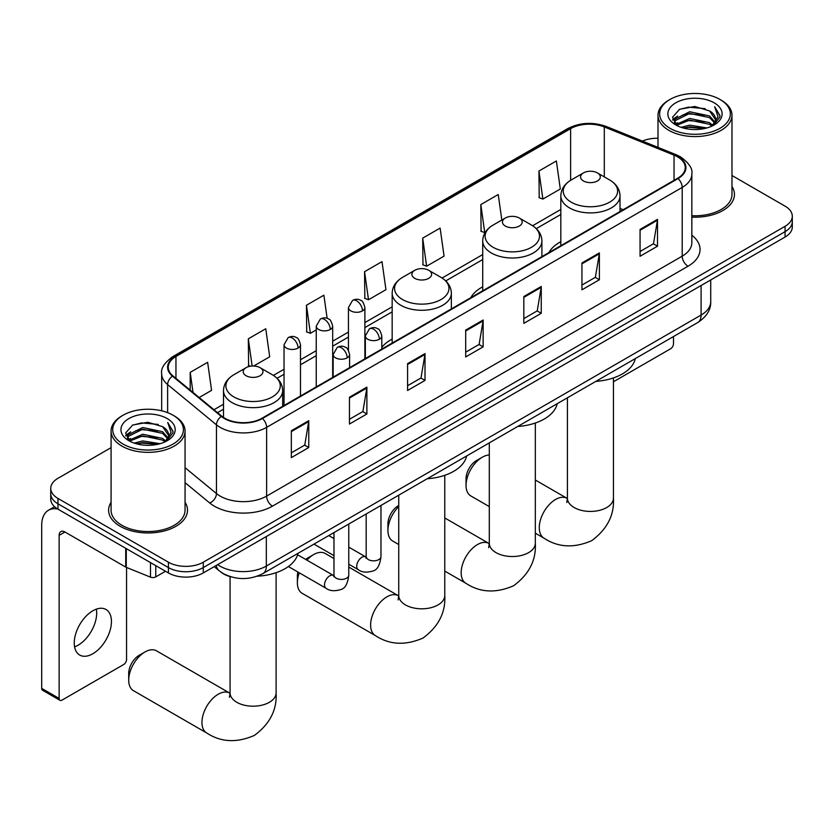 <?xml version="1.0" encoding="UTF-8"?>
<svg xmlns="http://www.w3.org/2000/svg" width="834" height="834" viewBox="0 0 834 834"><rect width="100%" height="100%" fill="white"/><g stroke="black" fill="none" stroke-linecap="round" stroke-linejoin="round"><path stroke-width="1.25" d="M392.168 339.094A43.566 25.156 0 0 0 381.795 347.351M482.719 286.802A43.566 25.156 0 0 0 470.762 297.707M560.834 241.693A43.566 25.156 0 0 0 548.876 252.608M231.039 576.878A24.655 14.241 180 0 1 221.083 572.218M111.078 447.649L57.973 478.309A24.655 14.241 0 0 0 50.749 488.37L50.749 499.107A24.655 14.241 0 0 0 57.973 509.178L168.405 572.937A24.655 14.241 0 0 0 203.277 572.937L785.075 237.033A24.655 14.241 0 0 0 792.3 226.973L792.3 221.604A24.655 14.241 0 0 1 785.075 231.664A24.655 14.241 0 0 0 792.3 221.604L792.3 216.235A24.655 14.241 0 0 0 785.075 206.165L731.981 175.505M50.749 488.37A24.655 14.241 0 0 0 57.973 498.44L168.405 562.199A24.655 14.241 0 0 0 203.277 562.199L203.277 567.568L785.075 231.664L203.277 567.568A24.655 14.241 0 0 1 168.405 567.568A24.655 14.241 0 0 0 203.277 567.568L203.277 572.937M57.973 498.44L57.973 503.809L168.405 567.568L57.973 503.809A24.655 14.241 0 0 1 50.749 493.738A24.655 14.241 0 0 0 57.973 503.809L57.973 509.178M111.078 502.256A39.459 22.779 0 0 0 108.608 510.189A39.459 22.779 0 0 0 120.169 526.296A39.459 22.779 0 0 0 163.162 531.227A39.459 22.779 0 0 0 187.514 510.189A39.459 22.779 0 0 0 185.054 502.256A39.459 22.779 0 0 1 187.514 510.189A39.459 22.779 0 0 1 163.162 531.227A39.459 22.779 0 0 1 120.169 526.296A39.459 22.779 0 0 1 108.608 510.189A39.459 22.779 0 0 1 111.078 502.256M677.552 156.834A26.302 15.189 180 0 1 685.256 167.571A26.302 15.189 180 0 1 677.552 178.309L261.98 418.241A26.302 15.189 180 0 1 221.834 416.208L173.003 375.946A26.302 15.189 180 0 1 168.249 367.241A26.302 15.189 180 0 1 175.953 356.504L570.612 128.644A26.302 15.189 180 0 1 604.306 126.945L674.039 155.134A26.302 15.189 180 0 1 677.552 156.834M678.021 156.563A26.959 15.565 0 0 0 674.414 154.822L604.681 126.632A26.959 15.565 0 0 0 570.154 128.373L175.484 356.233A26.959 15.565 0 0 0 172.471 376.165L221.302 416.427A26.959 15.565 0 0 0 262.449 418.512L678.021 178.58A26.959 15.565 0 0 0 678.021 156.563M291.337 430.761L291.337 457.605L308.768 447.535L308.768 420.69L291.337 430.761M291.337 452.841L304.764 445.085L308.695 421.577A6.578 3.795 -120 0 0 308.768 420.69M304.65 445.158L308.768 447.535M349.456 397.203L349.456 424.047L366.887 413.977L366.887 387.132L349.456 397.203M349.456 419.283L362.884 411.527L366.824 388.029A6.578 3.795 -120 0 0 366.887 387.132M362.769 411.6L366.887 413.977M407.576 363.645L407.576 390.489L425.017 380.419L425.017 353.574L407.576 363.645M407.576 385.725L421.003 377.969L424.944 354.471A6.578 3.795 -120 0 0 425.017 353.574M420.889 378.042L425.017 380.419M640.064 229.423L640.064 256.267L657.505 246.197L657.505 219.352L640.064 229.423M640.064 251.503L653.491 243.747L657.432 220.239A6.578 3.795 -120 0 0 657.505 219.352M653.376 243.82L657.505 246.197M581.944 262.971L581.944 289.825L599.375 279.755L599.375 252.91L581.944 262.971M581.944 285.061L595.372 277.305L599.312 253.797A6.578 3.795 -120 0 0 599.375 252.91M595.257 277.368L599.375 279.755M523.825 296.529L523.825 323.373L541.256 313.313L541.256 286.469L523.825 296.529M523.825 318.609L537.252 310.863L541.183 287.355A6.578 3.795 -120 0 0 541.256 286.469M537.127 310.926L541.256 313.313M465.695 330.087L465.695 356.931L483.136 346.871L483.136 320.016L465.695 330.087M465.695 352.167L479.133 344.421L483.063 320.913A6.578 3.795 -120 0 0 483.136 320.016M479.008 344.484L483.136 346.871M691.834 217.121A39.459 22.779 0 0 0 734.441 194.416A39.459 22.779 0 0 0 731.981 186.493A39.459 22.779 0 0 1 734.441 194.416A39.459 22.779 0 0 1 691.834 217.121M203.277 562.199L785.075 226.295A24.655 14.241 0 0 0 792.3 216.235M658.005 138.246A24.655 14.241 0 0 0 642.42 141.082M253.724 366.011L269.695 356.796L265.765 328.742L248.323 338.812L248.605 365.501M199.159 397.516L211.575 390.354L207.635 362.3L190.204 372.371L190.204 390.124M422.692 238.149L426.622 266.192L444.063 256.121L440.123 228.078L422.692 238.149L422.974 264.826M501.828 220.04L498.242 194.52L480.811 204.591L481.093 231.268M538.931 171.033L542.871 199.076L560.302 189.016L556.372 160.962L538.931 171.033L539.212 197.71M327.137 318.348L323.884 295.194L306.443 305.254L306.724 331.942M364.562 271.696L368.503 299.75L385.944 289.679L382.003 261.636L364.562 271.696L364.844 298.384M368.503 299.75L364.562 298.28M426.622 266.192L422.692 264.722M480.811 204.591L484.742 232.634L485.263 232.332M484.742 232.634L480.811 231.164M542.871 199.076L538.931 197.606M306.443 305.254L310.384 333.308L316.242 329.92M310.384 333.308L306.443 331.838M250.492 366.199L248.323 365.386M248.323 338.812L252.139 366.032M190.204 372.371L193.019 392.449M613.438 381.763L670.578 348.779A4.107 2.377 120 0 0 673.486 343.744L673.486 336.55M669.994 128.311A35.341 20.402 0 0 0 719.982 128.311A35.341 20.402 0 0 0 719.982 99.455L721.139 100.122A36.988 21.35 0 0 1 731.981 115.228A36.988 21.35 0 0 1 709.14 134.952A36.988 21.35 0 0 1 668.837 130.323A36.988 21.35 0 0 1 658.005 115.228A36.988 21.35 0 0 1 668.837 100.122L669.994 99.455A35.341 20.402 0 0 0 669.994 128.311M691.834 215.693A36.988 21.35 0 0 0 731.981 194.416L731.981 115.228M681.138 127.352L689.666 125.163L706.961 127.936M683.588 128.092L689.666 126.841L704.438 128.561M675.832 124.61L689.666 118.449L709.515 122.64L712.716 125.288M676.676 125.308L689.666 120.127L709.515 124.318L711.829 126.09M674.685 123.463L675.144 119.012L689.666 111.746L709.515 115.926L714.957 122.098M674.497 122.65L675.144 120.69L689.666 113.424L709.515 117.604L714.561 122.89M711.621 126.257A20.548 11.864 0 0 0 715.541 119.283A20.548 11.864 0 0 0 709.515 110.901L715.53 119.689M714.165 102.811A27.126 15.658 0 0 0 675.863 102.78A27.126 15.658 0 0 0 675.686 124.891A27.126 15.658 0 0 0 675.811 124.954A27.126 15.658 0 0 0 714.29 124.891A27.126 15.658 0 0 0 714.165 102.811M709.515 110.901L694.753 106.491L679.585 109.285L672.548 117.229L677.208 125.705M713.299 125.434L719.857 117.125L719.982 115.634L714.655 106.721L718.011 116.708L711.829 126.163M721.139 100.122L719.982 99.455A35.341 20.402 0 0 0 669.994 99.455M714.655 106.721L719.982 115.968M679.23 109.452L688.519 107.159L705.168 108.66M672.819 120.252L675.853 117.875M682.525 115.04L688.519 113.872L704.574 115.196M682.525 121.743L688.519 120.586L704.574 121.9M683.755 128.134L688.519 127.3L704.417 128.572M672.642 119.596L677.615 116.062M675.29 124.11L677.615 122.765M466.05 485.388L466.05 478.674A14.793 8.538 -60 0 1 476.506 460.556L482.323 457.199A23.018 13.292 120 0 0 466.05 485.388A23.018 13.292 120 0 0 470.814 495.928L489.297 506.603M583.456 180.968A9.862 5.692 0 0 0 597.405 180.968A9.862 5.692 0 0 0 597.405 172.909L609.654 179.977A27.188 15.69 0 0 1 609.654 202.172A27.188 15.69 0 0 1 571.207 202.172A27.188 15.69 0 0 1 571.207 179.977C564.514 183.96 561.053 189.235 560.834 195.823A29.586 17.087 0 0 0 569.507 207.906A29.586 17.087 0 0 0 601.752 211.607A29.586 17.087 0 0 0 620.016 195.823C619.798 189.235 616.347 183.96 609.654 179.977L597.405 172.909A9.862 5.692 0 0 0 583.456 172.909A9.862 5.692 0 0 0 583.456 180.968M595.862 381.367A45.213 26.104 0 0 0 635.31 358.599M489.297 454.989A23.018 13.292 120 0 0 482.323 457.199L476.506 460.556M398.746 506.551A23.018 13.292 120 0 0 387.935 530.487L387.935 523.783A14.793 8.538 -60 0 1 398.391 505.654L398.391 505.654M387.935 530.487A23.018 13.292 120 0 0 392.699 541.026L398.746 544.519M505.341 226.066A9.862 5.692 0 0 0 519.29 226.066A9.862 5.692 0 0 0 519.29 218.008L531.529 225.076A27.188 15.69 0 0 1 531.529 247.271A27.188 15.69 0 0 1 493.092 247.271A27.188 15.69 0 0 1 493.092 225.076C486.399 229.058 482.938 234.333 482.719 240.922A29.586 17.087 0 0 0 491.393 253.004A29.586 17.087 0 0 0 523.637 256.705A29.586 17.087 0 0 0 541.902 240.922C541.683 234.333 538.232 229.058 531.529 225.076L519.29 218.008A9.862 5.692 0 0 0 505.341 218.008A9.862 5.692 0 0 0 505.341 226.066M517.747 426.466A45.213 26.104 0 0 0 557.195 403.698M299.291 572.822A23.018 13.292 120 0 0 297.373 582.768L297.373 576.065A14.793 8.538 -60 0 1 297.894 572.009M305.692 559.437A14.793 8.538 -60 0 1 307.84 557.936L313.657 554.579A23.018 13.292 120 0 0 313.647 554.579A23.018 13.292 120 0 0 306.933 560.146M297.373 582.768A23.018 13.292 120 0 0 302.148 593.308L375.373 635.591A23.018 13.292 -60 0 1 371.849 617.15A23.018 13.292 -60 0 1 386.882 596.863A23.018 13.292 -60 0 1 398.391 595.726L398.735 595.924M414.779 278.347A9.862 5.692 0 0 0 428.728 278.347A9.862 5.692 0 0 0 428.728 270.289L440.978 277.357A27.188 15.69 0 0 1 440.978 299.552A27.188 15.69 0 0 1 402.541 299.552A27.188 15.69 0 0 1 402.541 277.357C395.837 281.339 392.387 286.615 392.168 293.203A29.586 17.087 0 0 0 400.831 305.286A29.586 17.087 0 0 0 433.086 308.987A29.586 17.087 0 0 0 451.35 293.203C451.131 286.615 447.67 281.339 440.978 277.357L428.728 270.289A9.862 5.692 0 0 0 414.779 270.289A9.862 5.692 0 0 0 414.779 278.347M427.196 478.747A45.213 26.104 0 0 0 466.644 455.979M333.975 558.54L325.156 553.442A23.018 13.292 120 0 0 313.657 554.579L307.84 557.936M128.707 680.148L128.707 673.445A14.793 8.538 -60 0 1 139.174 655.316L144.98 651.969A23.018 13.292 120 0 0 128.707 680.148A23.018 13.292 120 0 0 133.471 690.688L206.707 732.971A23.018 13.292 -60 0 1 203.183 714.529A23.018 13.292 -60 0 1 218.216 694.242A23.018 13.292 -60 0 1 229.725 693.106L230.069 693.304M246.113 375.727A9.862 5.692 0 0 0 260.062 375.727A9.862 5.692 0 0 0 260.062 367.669L272.311 374.737A27.188 15.69 0 0 1 272.311 396.932A27.188 15.69 0 0 1 233.864 396.932A27.188 15.69 0 0 1 233.864 374.737C227.171 378.719 223.72 383.994 223.502 390.583A29.586 17.087 0 0 0 232.165 402.666A29.586 17.087 0 0 0 264.409 406.367A29.586 17.087 0 0 0 282.684 390.583C282.465 383.994 279.004 378.719 272.311 374.737L260.062 367.669A9.862 5.692 0 0 0 246.113 367.669A9.862 5.692 0 0 0 246.113 375.727M257.206 576.211A45.213 26.104 0 0 0 297.967 553.359M229.725 693.106L156.49 650.822A23.018 13.292 120 0 0 144.98 651.969L139.174 655.316M96.358 609.143A26.302 15.189 -60 0 1 78.094 645.224A26.302 15.189 -60 0 1 74.58 646.861M92.845 653.741A26.302 15.189 120 0 0 110.025 630.567A26.302 15.189 120 0 0 106.001 609.487A26.302 15.189 120 0 0 92.845 610.79A26.302 15.189 120 0 0 75.665 633.965A26.302 15.189 120 0 0 79.699 655.044A26.302 15.189 120 0 0 92.845 653.741M155.76 565.64L155.76 576.878L165.497 571.259M57.692 509.011A32.88 18.984 -120 0 0 48.508 510.231A32.88 18.984 -120 0 0 41.7 525.284L41.7 688.373L59.141 698.444L59.141 535.355A8.215 4.743 60 0 1 60.84 531.592A8.215 4.743 60 0 1 64.948 531.998L125.725 567.089L125.725 548.292M59.141 698.444A4.107 2.377 120 0 0 59.985 700.32L42.555 690.25A4.107 2.377 -60 0 1 41.7 688.373M59.985 700.32A4.107 2.377 120 0 0 62.039 700.112L123.651 664.542A4.107 2.377 120 0 0 126.559 659.517L126.559 567.464M155.76 576.878A4.107 2.377 180 0 1 150.495 577.149L126.268 567.349A4.107 2.377 180 0 1 125.725 567.089M123.067 444.074A35.341 20.402 0 0 0 173.055 444.074A35.341 20.402 0 0 0 173.055 415.217L174.223 415.895A36.988 21.35 0 0 1 185.054 430.99A36.988 21.35 0 0 1 162.213 450.725A36.988 21.35 0 0 1 121.91 446.096A36.988 21.35 0 0 1 111.078 430.99A36.988 21.35 0 0 1 121.91 415.895L123.067 415.217A35.341 20.402 0 0 0 123.067 444.074M111.078 430.99L111.078 510.189A36.988 21.35 0 0 0 121.91 525.284A36.988 21.35 0 0 0 162.213 529.913A36.988 21.35 0 0 0 185.054 510.189L185.054 430.99M134.211 443.115L142.75 440.925L160.034 443.698M136.661 443.855L142.75 442.604L157.511 444.324M128.895 440.373L142.75 434.222L162.588 438.403L165.789 441.05M129.75 441.071L142.75 435.901L162.588 440.081L164.903 441.853M127.758 439.237L128.217 434.775L142.75 427.508L162.588 431.699L168.03 437.86M127.581 438.413L128.217 436.453L142.75 429.187L162.588 433.378L167.634 438.663M164.694 442.02A20.548 11.864 0 0 0 168.614 435.056A20.548 11.864 0 0 0 162.588 426.664L168.604 435.452M167.238 418.574A27.126 15.658 0 0 0 128.947 418.543A27.126 15.658 0 0 0 128.77 440.654A27.126 15.658 0 0 0 128.884 440.717A27.126 15.658 0 0 0 167.363 440.654A27.126 15.658 0 0 0 167.238 418.574M162.588 426.664L147.827 422.254L132.658 425.048L125.621 432.992L130.292 441.467M166.373 441.196L172.93 432.888L173.055 431.397L167.728 422.484L171.085 432.471L164.903 441.926M174.223 415.895L173.055 415.217A35.341 20.402 0 0 0 123.067 415.217M167.728 422.484L173.055 431.731M132.304 425.225L141.592 422.932L158.241 424.423M125.892 436.015L128.926 433.638M135.598 430.803L141.592 429.635L157.647 430.959M135.598 437.516L141.592 436.349L157.647 437.673M136.828 443.907L141.592 443.062L157.49 444.334M125.715 435.358L130.688 431.824M128.363 439.872L130.688 438.538M217.632 564.649A32.88 18.984 0 0 0 219.842 566.057A32.88 18.984 0 0 0 266.338 566.057L701.092 315.054A32.88 18.984 0 0 0 710.724 301.637C710.964 309.789 706.617 316.774 697.683 322.581L262.939 573.584A16.44 9.487 60 0 0 266.338 566.057L266.338 536.523M701.092 285.53L701.092 315.054A16.44 9.487 60 0 1 697.683 322.581M216.298 565.421A16.44 10.998 129.5 0 0 219.165 570.758L214.171 566.64M785.075 237.033L785.075 226.295M168.405 572.937L168.405 562.199M691.834 235.219A41.095 23.727 180 0 1 688.019 266.234L272.447 506.155A8.215 4.743 60 0 1 266.63 496.094L682.202 256.163A32.88 18.984 0 0 0 691.834 242.746L691.834 174.014A32.88 18.984 180 0 1 682.202 187.442A8.215 4.743 -120 0 0 678.021 178.58M272.447 506.155A41.095 23.727 180 0 1 214.317 506.155A41.095 23.727 180 0 1 209.72 502.985L185.054 482.657M221.302 416.427A8.215 5.494 129.5 0 0 216.454 424.829L216.454 493.561A32.88 18.984 0 0 0 220.134 496.094A32.88 18.984 0 0 0 266.63 496.094L266.63 427.362A32.88 18.984 180 0 1 216.454 424.829L167.624 384.568A32.88 18.984 180 0 1 161.671 373.684L161.671 410.818M691.834 174.014C692.929 168.885 689.155 163.151 680.502 156.834L676.176 154.738A8.215 3.847 112 0 0 674.414 154.822M676.176 154.738L606.443 126.539C592.828 121.722 579.901 122.421 567.673 128.634A8.215 4.743 60 0 1 570.154 128.373M175.484 356.233A8.215 4.743 -120 0 0 173.003 356.493C164.475 362.634 160.691 368.357 161.671 373.684M172.471 376.165A8.215 5.494 129.5 0 0 167.624 384.568L167.624 412.653M606.443 126.539A8.215 3.847 112 0 0 604.681 126.632M262.449 418.512A8.215 4.743 60 0 1 266.63 427.362L682.202 187.442L682.202 256.163A8.215 4.743 60 0 0 688.019 266.234M185.054 467.666L216.454 493.561A8.215 5.494 -50.5 0 1 209.72 502.985M175.953 356.504L175.953 378.375M674.039 155.134L674.039 180.342M604.306 126.945L604.306 176.891M623.144 209.73L620.016 208.458M570.612 128.644L570.612 180.332M560.834 209.459L532.624 225.743M482.719 254.558L442.072 278.024M392.168 306.839L364.885 322.591M348.445 332.078L332.683 341.179M316.242 350.676L300.48 359.767M284.04 369.264L273.406 375.404M223.502 404.219L213.963 409.723M465.695 330.942L483.063 320.913M523.825 297.384L541.183 287.355M581.944 263.825L599.312 253.797M640.064 230.267L657.432 220.239M407.576 364.5L424.944 354.471M349.456 398.047L366.824 388.029M291.337 431.605L308.695 421.577M613.438 377.927L613.438 498.138A23.018 13.292 180 0 1 606.704 507.541A23.018 13.292 180 0 1 574.157 507.541A23.018 13.292 180 0 1 567.412 498.138L566.797 502.558M613.438 498.138C614.439 515.037 607.194 529.215 591.723 540.651C574.084 548.334 558.196 547.521 544.049 538.211A23.018 13.292 -60 0 1 540.515 519.77A23.018 13.292 -60 0 1 555.559 499.483A23.018 13.292 -60 0 1 567.057 498.346L567.412 498.544M535.324 423.026L535.324 543.236A23.018 13.292 180 0 1 528.589 552.64A23.018 13.292 180 0 1 496.042 552.64A23.018 13.292 180 0 1 489.297 543.236L488.682 547.657M535.324 543.236C536.325 560.135 529.079 574.313 513.608 585.749C495.969 593.433 480.082 592.62 465.935 583.31A23.018 13.292 -60 0 1 462.401 564.868A23.018 13.292 -60 0 1 477.444 544.581A23.018 13.292 -60 0 1 488.943 543.445L489.297 543.643M444.772 475.307L444.772 595.518A23.018 13.292 180 0 1 438.027 604.921A23.018 13.292 180 0 1 405.48 604.921A23.018 13.292 180 0 1 398.746 595.518L398.12 599.938M276.106 572.687L276.106 692.898A23.018 13.292 180 0 1 269.361 702.301A23.018 13.292 180 0 1 236.814 702.301A23.018 13.292 180 0 1 230.069 692.898L229.454 697.318M379.387 339.25A8.215 4.743 0 0 0 381.795 335.893C380.492 331.14 379.189 328.804 377.896 328.898C375.508 327.22 372.704 327.178 369.462 328.773A8.215 4.743 60 0 1 373.58 329.18A8.215 4.743 -120 0 1 379.387 339.25A8.215 4.743 0 0 1 367.763 339.25A8.215 4.743 0 0 1 365.355 335.893L369.462 328.773M348.768 564.211L358.255 569.685A7.402 4.274 -60 0 1 357.119 563.753A7.402 4.274 -60 0 1 361.956 557.237A7.402 4.274 -60 0 1 362.279 557.06A7.402 4.274 -60 0 1 365.646 556.862L348.768 547.125M366.606 557.612L365.938 558.154L366.178 556.559A7.402 4.274 -0 0 0 368.347 559.583A7.402 4.274 -0 0 0 378.469 559.77A7.402 4.274 -0 0 0 380.971 556.559C379.96 565.15 377.302 569.956 372.996 570.956C366.814 572.833 361.893 572.416 358.255 569.685M347.184 357.838A8.215 4.743 0 0 0 349.592 354.481C348.289 349.727 346.996 347.403 345.693 347.486C343.316 345.808 340.501 345.766 337.27 347.361A8.215 4.743 60 0 1 341.377 347.768A8.215 4.743 -120 0 1 347.184 357.838A8.215 4.743 0 0 1 335.56 357.838A8.215 4.743 0 0 1 333.152 354.481L337.27 347.361M288.387 566.526L326.052 588.272A7.402 4.274 -60 0 1 324.916 582.341A7.402 4.274 -60 0 1 329.753 575.825A7.402 4.274 -60 0 1 330.076 575.648A7.402 4.274 -60 0 1 333.454 575.46L297.602 554.766M334.403 576.2L333.746 576.753L333.975 575.147A7.402 4.274 -0 0 0 336.144 578.171A7.402 4.274 -0 0 0 346.266 578.358A7.402 4.274 -0 0 0 348.768 575.147C347.757 583.737 345.099 588.543 340.793 589.544C334.611 591.431 329.701 591.004 326.052 588.272M362.477 310.894A8.215 4.743 0 0 0 364.885 307.538C363.582 302.784 362.279 300.448 360.976 300.542C358.599 298.864 355.795 298.822 352.553 300.417A8.215 4.743 60 0 1 356.66 300.824A8.215 4.743 -120 0 1 362.477 310.894A8.215 4.743 0 0 1 350.853 310.894A8.215 4.743 0 0 1 348.445 307.538L352.553 300.417M330.274 329.482A8.215 4.743 0 0 0 332.683 326.125C331.379 321.371 330.076 319.047 328.784 319.13C326.396 317.462 323.592 317.42 320.35 319.005A8.215 4.743 60 0 1 324.457 319.412A8.215 4.743 -120 0 1 330.274 329.482A8.215 4.743 0 0 1 318.651 329.482A8.215 4.743 0 0 1 316.242 326.125L320.35 319.005M298.072 348.07A8.215 4.743 0 0 0 300.48 344.713C299.177 339.97 297.884 337.634 296.581 337.728C294.204 336.05 291.389 336.008 288.157 337.603A8.215 4.743 60 0 1 292.265 338.01A8.215 4.743 -120 0 1 298.072 348.07A8.215 4.743 0 0 1 286.448 348.07A8.215 4.743 0 0 1 284.04 344.713L288.157 337.603M59.141 535.355L64.948 531.998M126.268 548.605L126.268 567.349M150.495 577.149L150.495 562.596M262.939 573.584C249.71 580.224 236.481 580.224 223.251 573.584L219.165 570.758M710.724 301.637L710.724 279.963M567.673 128.634L173.003 356.493M560.834 214.463L536.304 228.62M482.719 259.562L445.752 280.902M392.168 311.843L364.885 327.595M348.445 337.082L332.683 346.183M316.242 355.68L300.48 364.771M284.04 374.268L277.086 378.282M223.502 409.223L217.538 412.663M674.435 123.182L674.435 121.816M658.005 147.389L658.005 115.228M544.049 538.211L535.324 533.176M620.016 211.534L620.016 195.823M560.834 245.696L560.834 195.823M583.456 172.909L571.207 179.977M567.057 498.346L535.324 480.019M567.412 397.797L567.412 498.138M465.935 583.31L444.772 571.092M541.902 256.632L541.902 240.922M482.719 290.795L482.719 240.922M505.341 218.008L493.092 225.076M488.943 543.445L444.772 517.945M489.297 442.896L489.297 543.236M444.772 595.518C445.763 612.417 438.528 626.595 423.046 638.031C405.418 645.714 389.52 644.901 375.373 635.591M451.35 308.914L451.35 293.203M392.168 343.076L392.168 293.203M414.779 270.289L402.541 277.357M398.391 595.726L348.768 567.078M398.746 495.177L398.746 595.518M276.106 692.898C277.096 709.797 269.862 723.975 254.38 735.411C236.741 743.094 220.854 742.281 206.707 732.971M282.684 406.294L282.684 390.583M223.502 417.438L223.502 390.583M246.113 367.669L233.864 374.737M230.069 576.617L230.069 692.898M380.971 505.435L380.971 556.559M381.795 349.071L381.795 335.893M333.975 555.663L313.97 544.112M366.178 513.973L366.178 556.559M365.355 358.557L365.355 335.893M333.975 538.576L328.773 535.574M348.768 524.023L348.768 575.147M349.592 367.658L349.592 354.481M333.975 532.572L333.975 575.147M333.152 377.145L333.152 354.481M364.885 358.828L364.885 307.538M348.445 350.28L348.445 307.538M332.683 377.416L332.683 326.125M316.242 386.913L316.242 326.125M300.48 396.014L300.48 344.713M284.04 405.501L284.04 344.713M48.508 510.231L54.575 506.728M127.519 438.945L127.519 437.579"/></g></svg>

